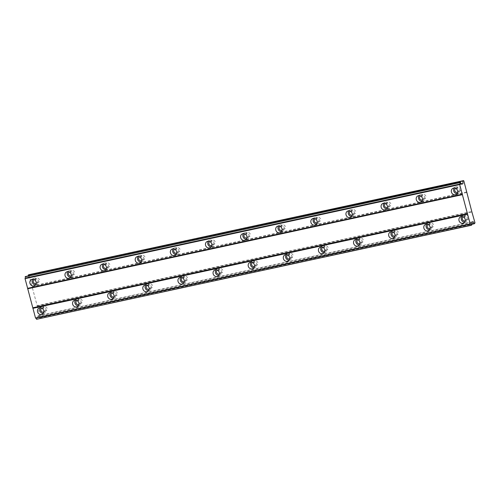 <?xml version="1.0" encoding="UTF-8"?>
<svg xmlns="http://www.w3.org/2000/svg" width="500" height="500" viewBox="0 0 500 500"><rect width="100%" height="100%" fill="white"/><g stroke="black" fill="none" stroke-linecap="round" stroke-linejoin="round"><path stroke-width="0.38" stroke-dasharray="2.5 1.88" d="M43.2 313.412A3.462 3.125 -117.2 0 0 43.775 313.344A3.462 3.125 -117.2 0 0 44.475 313.094A3.462 3.125 -117.2 0 0 45.838 308.962A3.462 3.125 -117.2 0 0 42.006 306.688A3.462 3.125 -117.2 0 0 41.312 306.938A3.462 3.125 -117.2 0 0 40.312 307.787M464.675 222.175A3.462 3.125 -117.2 0 0 465.25 222.106A3.462 3.125 -117.2 0 0 465.95 221.856A3.462 3.125 -117.2 0 0 467.312 217.725A3.462 3.125 -117.2 0 0 463.481 215.45A3.462 3.125 -117.2 0 0 462.788 215.7A3.462 3.125 -117.2 0 0 461.788 216.55M429.55 229.775A3.462 3.125 -117.2 0 0 430.131 229.713A3.462 3.125 -117.2 0 0 430.825 229.462A3.462 3.125 -117.2 0 0 432.194 225.325A3.462 3.125 -117.2 0 0 428.356 223.05A3.462 3.125 -117.2 0 0 427.663 223.3A3.462 3.125 -117.2 0 0 426.662 224.156M394.425 237.381A3.462 3.125 -117.2 0 0 395.006 237.312A3.462 3.125 -117.2 0 0 395.706 237.062A3.462 3.125 -117.2 0 0 397.069 232.931A3.462 3.125 -117.2 0 0 393.237 230.656A3.462 3.125 -117.2 0 0 392.537 230.906A3.462 3.125 -117.2 0 0 391.538 231.756M359.306 244.981A3.462 3.125 -117.2 0 0 359.881 244.919A3.462 3.125 -117.2 0 0 360.581 244.669A3.462 3.125 -117.2 0 0 361.944 240.531A3.462 3.125 -117.2 0 0 358.113 238.256A3.462 3.125 -117.2 0 0 357.419 238.506A3.462 3.125 -117.2 0 0 356.419 239.363M324.181 252.587A3.462 3.125 -117.2 0 0 324.762 252.519A3.462 3.125 -117.2 0 0 325.456 252.269A3.462 3.125 -117.2 0 0 326.825 248.137A3.462 3.125 -117.2 0 0 322.987 245.863A3.462 3.125 -117.2 0 0 322.294 246.112A3.462 3.125 -117.2 0 0 321.294 246.962M289.056 260.188A3.462 3.125 -117.2 0 0 289.637 260.125A3.462 3.125 -117.2 0 0 290.331 259.875A3.462 3.125 -117.2 0 0 291.7 255.738A3.462 3.125 -117.2 0 0 287.869 253.463A3.462 3.125 -117.2 0 0 287.169 253.713A3.462 3.125 -117.2 0 0 286.169 254.569M253.938 267.794A3.462 3.125 -117.2 0 0 254.513 267.725A3.462 3.125 -117.2 0 0 255.212 267.475A3.462 3.125 -117.2 0 0 256.575 263.344A3.462 3.125 -117.2 0 0 252.744 261.069A3.462 3.125 -117.2 0 0 252.05 261.319A3.462 3.125 -117.2 0 0 251.05 262.169M218.812 275.394A3.462 3.125 -117.2 0 0 219.394 275.331A3.462 3.125 -117.2 0 0 220.087 275.081A3.462 3.125 -117.2 0 0 221.456 270.944A3.462 3.125 -117.2 0 0 217.619 268.669A3.462 3.125 -117.2 0 0 216.925 268.919A3.462 3.125 -117.2 0 0 215.925 269.775M183.688 283A3.462 3.125 -117.2 0 0 184.269 282.931A3.462 3.125 -117.2 0 0 184.963 282.681A3.462 3.125 -117.2 0 0 186.331 278.55A3.462 3.125 -117.2 0 0 182.5 276.275A3.462 3.125 -117.2 0 0 181.8 276.525A3.462 3.125 -117.2 0 0 180.8 277.375M148.569 290.6A3.462 3.125 -117.2 0 0 149.144 290.538A3.462 3.125 -117.2 0 0 149.844 290.287A3.462 3.125 -117.2 0 0 151.206 286.15A3.462 3.125 -117.2 0 0 147.375 283.875A3.462 3.125 -117.2 0 0 146.681 284.125A3.462 3.125 -117.2 0 0 145.681 284.981M113.444 298.206A3.462 3.125 -117.2 0 0 114.025 298.137A3.462 3.125 -117.2 0 0 114.719 297.887A3.462 3.125 -117.2 0 0 116.088 293.756A3.462 3.125 -117.2 0 0 112.25 291.481A3.462 3.125 -117.2 0 0 111.556 291.731A3.462 3.125 -117.2 0 0 110.556 292.581M78.319 305.806A3.462 3.125 -117.2 0 0 78.9 305.744A3.462 3.125 -117.2 0 0 79.594 305.494A3.462 3.125 -117.2 0 0 80.962 301.356A3.462 3.125 -117.2 0 0 77.131 299.081A3.462 3.125 -117.2 0 0 76.431 299.331A3.462 3.125 -117.2 0 0 75.431 300.188M35.606 284.875A3.462 3.125 -117.2 0 0 36.181 284.806A3.462 3.125 -117.2 0 0 36.881 284.556A3.462 3.125 -117.2 0 0 38.244 280.425A3.462 3.125 -117.2 0 0 34.413 278.15A3.462 3.125 -117.2 0 0 33.719 278.4A3.462 3.125 -117.2 0 0 32.719 279.25M457.081 193.637A3.462 3.125 -117.2 0 0 457.663 193.569A3.462 3.125 -117.2 0 0 458.356 193.325A3.462 3.125 -117.2 0 0 459.719 189.188A3.462 3.125 -117.2 0 0 455.887 186.912A3.462 3.125 -117.2 0 0 455.194 187.162A3.462 3.125 -117.2 0 0 454.194 188.012M421.956 201.238A3.462 3.125 -117.2 0 0 422.537 201.175A3.462 3.125 -117.2 0 0 423.231 200.925A3.462 3.125 -117.2 0 0 424.6 196.794A3.462 3.125 -117.2 0 0 420.763 194.513A3.462 3.125 -117.2 0 0 420.069 194.762A3.462 3.125 -117.2 0 0 419.069 195.619M386.831 208.844A3.462 3.125 -117.2 0 0 387.413 208.775A3.462 3.125 -117.2 0 0 388.113 208.531A3.462 3.125 -117.2 0 0 389.475 204.394A3.462 3.125 -117.2 0 0 385.644 202.119A3.462 3.125 -117.2 0 0 384.944 202.369A3.462 3.125 -117.2 0 0 383.95 203.219M351.712 216.444A3.462 3.125 -117.2 0 0 352.294 216.381A3.462 3.125 -117.2 0 0 352.987 216.131A3.462 3.125 -117.2 0 0 354.35 212A3.462 3.125 -117.2 0 0 350.519 209.719A3.462 3.125 -117.2 0 0 349.825 209.969A3.462 3.125 -117.2 0 0 348.825 210.825M316.588 224.05A3.462 3.125 -117.2 0 0 317.169 223.981A3.462 3.125 -117.2 0 0 317.863 223.738A3.462 3.125 -117.2 0 0 319.231 219.6A3.462 3.125 -117.2 0 0 315.394 217.325A3.462 3.125 -117.2 0 0 314.7 217.575A3.462 3.125 -117.2 0 0 313.7 218.425M281.462 231.65A3.462 3.125 -117.2 0 0 282.044 231.588A3.462 3.125 -117.2 0 0 282.744 231.337A3.462 3.125 -117.2 0 0 284.106 227.206A3.462 3.125 -117.2 0 0 280.275 224.925A3.462 3.125 -117.2 0 0 279.575 225.175A3.462 3.125 -117.2 0 0 278.581 226.031M246.344 239.256A3.462 3.125 -117.2 0 0 246.925 239.188A3.462 3.125 -117.2 0 0 247.619 238.938A3.462 3.125 -117.2 0 0 248.981 234.806A3.462 3.125 -117.2 0 0 245.15 232.531A3.462 3.125 -117.2 0 0 244.456 232.781A3.462 3.125 -117.2 0 0 243.456 233.631M211.219 246.856A3.462 3.125 -117.2 0 0 211.8 246.794A3.462 3.125 -117.2 0 0 212.494 246.544A3.462 3.125 -117.2 0 0 213.863 242.406A3.462 3.125 -117.2 0 0 210.025 240.131A3.462 3.125 -117.2 0 0 209.331 240.381A3.462 3.125 -117.2 0 0 208.331 241.238M176.094 254.462A3.462 3.125 -117.2 0 0 176.675 254.394A3.462 3.125 -117.2 0 0 177.375 254.144A3.462 3.125 -117.2 0 0 178.738 250.012A3.462 3.125 -117.2 0 0 174.906 247.738A3.462 3.125 -117.2 0 0 174.206 247.987A3.462 3.125 -117.2 0 0 173.206 248.837M140.975 262.062A3.462 3.125 -117.2 0 0 141.556 262A3.462 3.125 -117.2 0 0 142.25 261.75A3.462 3.125 -117.2 0 0 143.613 257.613A3.462 3.125 -117.2 0 0 139.781 255.338A3.462 3.125 -117.2 0 0 139.088 255.588A3.462 3.125 -117.2 0 0 138.088 256.444M105.85 269.669A3.462 3.125 -117.2 0 0 106.431 269.6A3.462 3.125 -117.2 0 0 107.125 269.35A3.462 3.125 -117.2 0 0 108.494 265.219A3.462 3.125 -117.2 0 0 104.656 262.944A3.462 3.125 -117.2 0 0 103.963 263.194A3.462 3.125 -117.2 0 0 102.963 264.044M70.725 277.269A3.462 3.125 -117.2 0 0 71.306 277.206A3.462 3.125 -117.2 0 0 72.006 276.956A3.462 3.125 -117.2 0 0 73.369 272.819A3.462 3.125 -117.2 0 0 69.538 270.544A3.462 3.125 -117.2 0 0 68.838 270.794A3.462 3.125 -117.2 0 0 67.838 271.65M34.144 279.575A2.225 2.006 62.8 0 1 37.194 280.8A2.225 2.006 62.8 0 1 36.169 283.525M35.694 281.019A2.225 2.006 62.8 0 1 37.006 278.169A2.225 2.006 62.8 0 1 38.594 282.288A2.225 2.006 62.8 0 1 35.9 281.425M455.619 188.337A2.225 2.006 62.8 0 1 458.669 189.562A2.225 2.006 62.8 0 1 457.644 192.288M457.169 189.781A2.225 2.006 62.8 0 1 458.481 186.931A2.225 2.006 62.8 0 1 460.069 191.056A2.225 2.006 62.8 0 1 457.375 190.194M420.494 195.944A2.225 2.006 62.8 0 1 423.544 197.169A2.225 2.006 62.8 0 1 422.525 199.894M422.044 197.381A2.225 2.006 62.8 0 1 423.356 194.537A2.225 2.006 62.8 0 1 424.944 198.656A2.225 2.006 62.8 0 1 422.256 197.794M385.375 203.544A2.225 2.006 62.8 0 1 388.425 204.769A2.225 2.006 62.8 0 1 387.4 207.494M386.919 204.988A2.225 2.006 62.8 0 1 388.231 202.138A2.225 2.006 62.8 0 1 389.819 206.262A2.225 2.006 62.8 0 1 387.131 205.4M350.25 211.15A2.225 2.006 62.8 0 1 353.3 212.375A2.225 2.006 62.8 0 1 352.275 215.1M351.8 212.587A2.225 2.006 62.8 0 1 353.113 209.744A2.225 2.006 62.8 0 1 354.7 213.863A2.225 2.006 62.8 0 1 352.006 213M315.125 218.75A2.225 2.006 62.8 0 1 318.175 219.975A2.225 2.006 62.8 0 1 317.156 222.7M316.675 220.194A2.225 2.006 62.8 0 1 317.987 217.344A2.225 2.006 62.8 0 1 319.575 221.469A2.225 2.006 62.8 0 1 316.887 220.606M280.006 226.356A2.225 2.006 62.8 0 1 283.056 227.581A2.225 2.006 62.8 0 1 282.031 230.306M281.55 227.794A2.225 2.006 62.8 0 1 282.863 224.95A2.225 2.006 62.8 0 1 284.45 229.069A2.225 2.006 62.8 0 1 281.762 228.206M244.881 233.956A2.225 2.006 62.8 0 1 247.931 235.181A2.225 2.006 62.8 0 1 246.906 237.906M246.431 235.4A2.225 2.006 62.8 0 1 247.744 232.55A2.225 2.006 62.8 0 1 249.331 236.669A2.225 2.006 62.8 0 1 246.637 235.812M209.756 241.562A2.225 2.006 62.8 0 1 212.806 242.787A2.225 2.006 62.8 0 1 211.788 245.512M211.306 243A2.225 2.006 62.8 0 1 212.619 240.156A2.225 2.006 62.8 0 1 214.206 244.275A2.225 2.006 62.8 0 1 211.519 243.412M174.638 249.163A2.225 2.006 62.8 0 1 177.688 250.387A2.225 2.006 62.8 0 1 176.663 253.113M176.181 250.606A2.225 2.006 62.8 0 1 177.494 247.756A2.225 2.006 62.8 0 1 179.081 251.875A2.225 2.006 62.8 0 1 176.394 251.019M139.512 256.769A2.225 2.006 62.8 0 1 142.562 257.994A2.225 2.006 62.8 0 1 141.537 260.719M141.062 258.206A2.225 2.006 62.8 0 1 142.375 255.362A2.225 2.006 62.8 0 1 143.963 259.481A2.225 2.006 62.8 0 1 141.269 258.619M104.388 264.369A2.225 2.006 62.8 0 1 107.438 265.594A2.225 2.006 62.8 0 1 106.419 268.319M105.938 265.812A2.225 2.006 62.8 0 1 107.25 262.962A2.225 2.006 62.8 0 1 108.837 267.081A2.225 2.006 62.8 0 1 106.15 266.225M69.269 271.975A2.225 2.006 62.8 0 1 72.319 273.2A2.225 2.006 62.8 0 1 71.294 275.919M70.812 273.412A2.225 2.006 62.8 0 1 72.125 270.569A2.225 2.006 62.8 0 1 73.713 274.688A2.225 2.006 62.8 0 1 71.025 273.825M41.737 308.113A2.225 2.006 62.8 0 1 44.787 309.337A2.225 2.006 62.8 0 1 43.762 312.062M43.281 309.556A2.225 2.006 62.8 0 1 44.6 306.706A2.225 2.006 62.8 0 1 46.181 310.825A2.225 2.006 62.8 0 1 43.494 309.962M463.212 216.875A2.225 2.006 62.8 0 1 466.262 218.1A2.225 2.006 62.8 0 1 465.238 220.825M464.762 218.319A2.225 2.006 62.8 0 1 466.075 215.469A2.225 2.006 62.8 0 1 467.663 219.587A2.225 2.006 62.8 0 1 464.969 218.731M428.088 224.481A2.225 2.006 62.8 0 1 431.138 225.706A2.225 2.006 62.8 0 1 430.119 228.431M429.637 225.919A2.225 2.006 62.8 0 1 430.95 223.075A2.225 2.006 62.8 0 1 432.537 227.194A2.225 2.006 62.8 0 1 429.85 226.331M392.969 232.081A2.225 2.006 62.8 0 1 396.019 233.306A2.225 2.006 62.8 0 1 394.994 236.031M394.513 233.525A2.225 2.006 62.8 0 1 395.825 230.675A2.225 2.006 62.8 0 1 397.413 234.794A2.225 2.006 62.8 0 1 394.725 233.938M357.844 239.688A2.225 2.006 62.8 0 1 360.894 240.912A2.225 2.006 62.8 0 1 359.869 243.637M359.394 241.125A2.225 2.006 62.8 0 1 360.706 238.281A2.225 2.006 62.8 0 1 362.294 242.4A2.225 2.006 62.8 0 1 359.6 241.537M322.719 247.288A2.225 2.006 62.8 0 1 325.769 248.512A2.225 2.006 62.8 0 1 324.75 251.238M324.269 248.731A2.225 2.006 62.8 0 1 325.581 245.881A2.225 2.006 62.8 0 1 327.169 250A2.225 2.006 62.8 0 1 324.481 249.144M287.6 254.894A2.225 2.006 62.8 0 1 290.65 256.119A2.225 2.006 62.8 0 1 289.625 258.844M289.144 256.331A2.225 2.006 62.8 0 1 290.456 253.487A2.225 2.006 62.8 0 1 292.044 257.606A2.225 2.006 62.8 0 1 289.356 256.744M252.475 262.494A2.225 2.006 62.8 0 1 255.525 263.719A2.225 2.006 62.8 0 1 254.5 266.444M254.025 263.938A2.225 2.006 62.8 0 1 255.338 261.087A2.225 2.006 62.8 0 1 256.919 265.206A2.225 2.006 62.8 0 1 254.231 264.344M217.35 270.1A2.225 2.006 62.8 0 1 220.4 271.325A2.225 2.006 62.8 0 1 219.381 274.044M218.9 271.537A2.225 2.006 62.8 0 1 220.212 268.694A2.225 2.006 62.8 0 1 221.8 272.812A2.225 2.006 62.8 0 1 219.112 271.95M182.231 277.7A2.225 2.006 62.8 0 1 185.275 278.925A2.225 2.006 62.8 0 1 184.256 281.65M183.775 279.144A2.225 2.006 62.8 0 1 185.087 276.294A2.225 2.006 62.8 0 1 186.675 280.413A2.225 2.006 62.8 0 1 183.988 279.55M147.106 285.306A2.225 2.006 62.8 0 1 150.156 286.531A2.225 2.006 62.8 0 1 149.131 289.25M148.65 286.744A2.225 2.006 62.8 0 1 149.969 283.9A2.225 2.006 62.8 0 1 151.55 288.019A2.225 2.006 62.8 0 1 148.863 287.156M111.981 292.906A2.225 2.006 62.8 0 1 115.031 294.131A2.225 2.006 62.8 0 1 114.012 296.856M113.531 294.35A2.225 2.006 62.8 0 1 114.844 291.5A2.225 2.006 62.8 0 1 116.431 295.619A2.225 2.006 62.8 0 1 113.744 294.756M76.856 300.512A2.225 2.006 62.8 0 1 79.906 301.737A2.225 2.006 62.8 0 1 78.888 304.456M78.406 301.95A2.225 2.006 62.8 0 1 79.719 299.106A2.225 2.006 62.8 0 1 81.306 303.225A2.225 2.006 62.8 0 1 78.619 302.362M466.712 192.5L32.062 286.588L37.125 305.613L471.775 211.525M25.762 276.312L25.812 276.375A1.631 0.681 -102.2 0 0 26.775 277.613L461.425 183.525M28.269 275.769L28.331 277.75L27.375 278.238L26.831 277.594A1.631 0.681 -102.2 0 1 26.775 277.613M28.9 274.7L32.062 286.588M36.619 319.387L37.163 319.019A1.631 0.681 -102.2 0 1 37.362 317.175L37.469 316.194L38.431 315.7L39.631 317.844L40.356 316.931L37.125 305.613M466.775 191.931L32.125 286.019M37.444 305.994L472.088 211.906M471.794 225.031L37.15 319.119M26.831 277.594L461.362 183.531M460.462 182.288L25.812 276.375M27.375 278.238L462.019 184.15M28.331 277.75L461.819 183.912M463.862 180.987L29.219 275.075M40.356 316.931L475 222.844M474.938 223.419L40.287 317.506M39.631 317.844L471.7 224.312M38.431 315.7L473.075 221.612M37.469 316.194L472.119 222.106M37.362 317.175L472.013 223.088M37.163 319.019L471.806 224.931M41.312 306.938L39.031 308.106M462.788 215.7L460.513 216.869M427.663 223.3L425.387 224.469M392.537 230.906L390.262 232.075M357.419 238.506L355.144 239.675M322.294 246.112L320.019 247.281M287.169 253.713L284.894 254.881M252.05 261.319L249.775 262.488M216.925 268.919L214.65 270.087M181.8 276.525L179.525 277.694M146.681 284.125L144.4 285.294M111.556 291.731L109.281 292.9M76.431 299.331L74.156 300.5M33.719 278.4L31.444 279.569M455.194 187.162L452.919 188.331M420.069 194.762L417.794 195.931M384.944 202.369L382.669 203.538M349.825 209.969L347.55 211.137M314.7 217.575L312.425 218.744M279.575 225.175L277.3 226.344M244.456 232.781L242.181 233.95M209.331 240.381L207.056 241.55M174.206 247.987L171.931 249.156M139.088 255.588L136.812 256.756M103.963 263.194L101.688 264.363M68.838 270.794L66.562 271.962M36.556 278.331L34.281 279.5M458.031 187.094L455.756 188.263M422.912 194.694L420.631 195.863M387.788 202.3L385.513 203.469M352.663 209.9L350.387 211.069M317.544 217.506L315.262 218.675M282.419 225.106L280.144 226.275M247.294 232.712L245.019 233.881M212.169 240.312L209.894 241.481M177.05 247.919L174.775 249.088M141.925 255.519L139.65 256.688M106.8 263.125L104.525 264.294M71.681 270.725L69.406 271.894M44.15 306.869L41.875 308.038M465.625 215.631L463.35 216.8M430.5 223.231L428.225 224.4M395.381 230.837L393.106 232.006M360.256 238.438L357.981 239.606M325.131 246.044L322.856 247.213M290.012 253.644L287.738 254.812M254.887 261.25L252.613 262.419M219.762 268.85L217.488 270.019M184.644 276.456L182.369 277.625M149.519 284.056L147.244 285.225M114.394 291.663L112.119 292.831M79.275 299.262L77 300.431M35.587 318.094L470.238 224.006M44.475 313.094L42.2 314.262M465.95 221.856L463.675 223.025M430.825 229.462L428.55 230.631M395.706 237.062L393.425 238.231M360.581 244.669L358.306 245.837M325.456 252.269L323.181 253.438M290.331 259.875L288.056 261.044M255.212 267.475L252.938 268.644M220.087 275.081L217.812 276.25M184.963 282.681L182.688 283.85M149.844 290.287L147.569 291.456M114.719 297.887L112.444 299.056M79.594 305.494L77.319 306.663M36.881 284.556L34.606 285.725M458.356 193.325L456.081 194.494M423.231 200.925L420.956 202.094M388.113 208.531L385.838 209.694M352.987 216.131L350.712 217.3M317.863 223.738L315.587 224.9M282.744 231.337L280.469 232.506M247.619 238.938L245.344 240.106M212.494 246.544L210.219 247.712M177.375 254.144L175.094 255.312M142.25 261.75L139.975 262.919M107.125 269.35L104.85 270.519M72.006 276.956L69.725 278.125M38.594 282.288L36.312 283.456M460.069 191.056L457.794 192.225M424.944 198.656L422.669 199.825M389.819 206.262L387.544 207.431M354.7 213.863L352.425 215.031M319.575 221.469L317.3 222.631M284.45 229.069L282.175 230.238M249.331 236.669L247.056 237.838M214.206 244.275L211.931 245.444M179.081 251.875L176.806 253.044M143.963 259.481L141.681 260.65M108.837 267.081L106.562 268.25M73.713 274.688L71.438 275.856M46.181 310.825L43.906 311.994M467.663 219.587L465.381 220.756M432.537 227.194L430.262 228.363M397.413 234.794L395.138 235.963M362.294 242.4L360.012 243.569M327.169 250L324.894 251.169M292.044 257.606L289.769 258.775M256.919 265.206L254.644 266.375M221.8 272.812L219.525 273.981M186.675 280.413L184.4 281.581M151.55 288.019L149.275 289.188M116.431 295.619L114.156 296.788M81.306 303.225L79.031 304.394"/><path stroke-width="0.75" d="M39.731 307.856A3.462 3.125 -117.2 0 0 39.031 308.106A3.462 3.125 -117.2 0 0 37.669 312.238A3.462 3.125 -117.2 0 0 41.5 314.513A3.462 3.125 -117.2 0 0 42.2 314.262A3.462 3.125 -117.2 0 0 43.562 310.131A3.462 3.125 -117.2 0 0 39.731 307.856M40.312 307.787A3.462 3.125 -117.2 0 0 40.113 311.444A3.462 3.125 -117.2 0 0 43.2 313.412M461.206 216.619A3.462 3.125 -117.2 0 0 460.513 216.869A3.462 3.125 -117.2 0 0 459.144 221A3.462 3.125 -117.2 0 0 462.975 223.275A3.462 3.125 -117.2 0 0 463.675 223.025A3.462 3.125 -117.2 0 0 465.037 218.894A3.462 3.125 -117.2 0 0 461.206 216.619M461.788 216.55A3.462 3.125 -117.2 0 0 461.587 220.206A3.462 3.125 -117.2 0 0 464.675 222.175M426.081 224.219A3.462 3.125 -117.2 0 0 425.387 224.469A3.462 3.125 -117.2 0 0 424.019 228.606A3.462 3.125 -117.2 0 0 427.856 230.881A3.462 3.125 -117.2 0 0 428.55 230.631A3.462 3.125 -117.2 0 0 429.919 226.494A3.462 3.125 -117.2 0 0 426.081 224.219M426.662 224.156A3.462 3.125 -117.2 0 0 426.463 227.806A3.462 3.125 -117.2 0 0 429.55 229.775M390.962 231.825A3.462 3.125 -117.2 0 0 390.262 232.075A3.462 3.125 -117.2 0 0 388.9 236.206A3.462 3.125 -117.2 0 0 392.731 238.481A3.462 3.125 -117.2 0 0 393.425 238.231A3.462 3.125 -117.2 0 0 394.794 234.1A3.462 3.125 -117.2 0 0 390.962 231.825M391.538 231.756A3.462 3.125 -117.2 0 0 391.344 235.413A3.462 3.125 -117.2 0 0 394.425 237.381M355.838 239.425A3.462 3.125 -117.2 0 0 355.144 239.675A3.462 3.125 -117.2 0 0 353.775 243.812A3.462 3.125 -117.2 0 0 357.606 246.088A3.462 3.125 -117.2 0 0 358.306 245.837A3.462 3.125 -117.2 0 0 359.669 241.7A3.462 3.125 -117.2 0 0 355.838 239.425M356.419 239.363A3.462 3.125 -117.2 0 0 356.219 243.012A3.462 3.125 -117.2 0 0 359.306 244.981M320.712 247.031A3.462 3.125 -117.2 0 0 320.019 247.281A3.462 3.125 -117.2 0 0 318.65 251.412A3.462 3.125 -117.2 0 0 322.488 253.688A3.462 3.125 -117.2 0 0 323.181 253.438A3.462 3.125 -117.2 0 0 324.55 249.306A3.462 3.125 -117.2 0 0 320.712 247.031M321.294 246.962A3.462 3.125 -117.2 0 0 321.094 250.619A3.462 3.125 -117.2 0 0 324.181 252.587M285.594 254.631A3.462 3.125 -117.2 0 0 284.894 254.881A3.462 3.125 -117.2 0 0 283.531 259.019A3.462 3.125 -117.2 0 0 287.362 261.294A3.462 3.125 -117.2 0 0 288.056 261.044A3.462 3.125 -117.2 0 0 289.425 256.906A3.462 3.125 -117.2 0 0 285.594 254.631M286.169 254.569A3.462 3.125 -117.2 0 0 285.975 258.219A3.462 3.125 -117.2 0 0 289.056 260.188M250.469 262.238A3.462 3.125 -117.2 0 0 249.775 262.488A3.462 3.125 -117.2 0 0 248.406 266.619A3.462 3.125 -117.2 0 0 252.237 268.894A3.462 3.125 -117.2 0 0 252.938 268.644A3.462 3.125 -117.2 0 0 254.3 264.513A3.462 3.125 -117.2 0 0 250.469 262.238M251.05 262.169A3.462 3.125 -117.2 0 0 250.85 265.825A3.462 3.125 -117.2 0 0 253.938 267.794M215.344 269.837A3.462 3.125 -117.2 0 0 214.65 270.087A3.462 3.125 -117.2 0 0 213.281 274.225A3.462 3.125 -117.2 0 0 217.119 276.5A3.462 3.125 -117.2 0 0 217.812 276.25A3.462 3.125 -117.2 0 0 219.175 272.113A3.462 3.125 -117.2 0 0 215.344 269.837M215.925 269.775A3.462 3.125 -117.2 0 0 215.725 273.425A3.462 3.125 -117.2 0 0 218.812 275.394M180.225 277.444A3.462 3.125 -117.2 0 0 179.525 277.694A3.462 3.125 -117.2 0 0 178.162 281.825A3.462 3.125 -117.2 0 0 181.994 284.1A3.462 3.125 -117.2 0 0 182.688 283.85A3.462 3.125 -117.2 0 0 184.056 279.719A3.462 3.125 -117.2 0 0 180.225 277.444M180.8 277.375A3.462 3.125 -117.2 0 0 180.606 281.031A3.462 3.125 -117.2 0 0 183.688 283M145.1 285.044A3.462 3.125 -117.2 0 0 144.4 285.294A3.462 3.125 -117.2 0 0 143.038 289.431A3.462 3.125 -117.2 0 0 146.869 291.706A3.462 3.125 -117.2 0 0 147.569 291.456A3.462 3.125 -117.2 0 0 148.931 287.319A3.462 3.125 -117.2 0 0 145.1 285.044M145.681 284.981A3.462 3.125 -117.2 0 0 145.481 288.631A3.462 3.125 -117.2 0 0 148.569 290.6M109.975 292.65A3.462 3.125 -117.2 0 0 109.281 292.9A3.462 3.125 -117.2 0 0 107.912 297.031A3.462 3.125 -117.2 0 0 111.75 299.306A3.462 3.125 -117.2 0 0 112.444 299.056A3.462 3.125 -117.2 0 0 113.806 294.925A3.462 3.125 -117.2 0 0 109.975 292.65M110.556 292.581A3.462 3.125 -117.2 0 0 110.356 296.238A3.462 3.125 -117.2 0 0 113.444 298.206M74.856 300.25A3.462 3.125 -117.2 0 0 74.156 300.5A3.462 3.125 -117.2 0 0 72.794 304.637A3.462 3.125 -117.2 0 0 76.625 306.913A3.462 3.125 -117.2 0 0 77.319 306.663A3.462 3.125 -117.2 0 0 78.688 302.525A3.462 3.125 -117.2 0 0 74.856 300.25M75.431 300.188A3.462 3.125 -117.2 0 0 75.237 303.837A3.462 3.125 -117.2 0 0 78.319 305.806M32.138 279.319A3.462 3.125 -117.2 0 0 31.444 279.569A3.462 3.125 -117.2 0 0 30.075 283.7A3.462 3.125 -117.2 0 0 33.906 285.975A3.462 3.125 -117.2 0 0 34.606 285.725A3.462 3.125 -117.2 0 0 35.969 281.594A3.462 3.125 -117.2 0 0 32.138 279.319M32.719 279.25A3.462 3.125 -117.2 0 0 32.519 282.906A3.462 3.125 -117.2 0 0 35.606 284.875M453.612 188.081A3.462 3.125 -117.2 0 0 452.919 188.331A3.462 3.125 -117.2 0 0 451.55 192.463A3.462 3.125 -117.2 0 0 455.387 194.737A3.462 3.125 -117.2 0 0 456.081 194.494A3.462 3.125 -117.2 0 0 457.444 190.356A3.462 3.125 -117.2 0 0 453.612 188.081M454.194 188.012A3.462 3.125 -117.2 0 0 453.994 191.669A3.462 3.125 -117.2 0 0 457.081 193.637M418.488 195.681A3.462 3.125 -117.2 0 0 417.794 195.931A3.462 3.125 -117.2 0 0 416.431 200.069A3.462 3.125 -117.2 0 0 420.262 202.344A3.462 3.125 -117.2 0 0 420.956 202.094A3.462 3.125 -117.2 0 0 422.325 197.963A3.462 3.125 -117.2 0 0 418.488 195.681M419.069 195.619A3.462 3.125 -117.2 0 0 418.869 199.275A3.462 3.125 -117.2 0 0 421.956 201.238M383.369 203.287A3.462 3.125 -117.2 0 0 382.669 203.538A3.462 3.125 -117.2 0 0 381.306 207.669A3.462 3.125 -117.2 0 0 385.138 209.944A3.462 3.125 -117.2 0 0 385.838 209.694A3.462 3.125 -117.2 0 0 387.2 205.562A3.462 3.125 -117.2 0 0 383.369 203.287M383.95 203.219A3.462 3.125 -117.2 0 0 383.75 206.875A3.462 3.125 -117.2 0 0 386.831 208.844M348.244 210.888A3.462 3.125 -117.2 0 0 347.55 211.137A3.462 3.125 -117.2 0 0 346.181 215.275A3.462 3.125 -117.2 0 0 350.012 217.55A3.462 3.125 -117.2 0 0 350.712 217.3A3.462 3.125 -117.2 0 0 352.075 213.169A3.462 3.125 -117.2 0 0 348.244 210.888M348.825 210.825A3.462 3.125 -117.2 0 0 348.625 214.481A3.462 3.125 -117.2 0 0 351.712 216.444M313.119 218.494A3.462 3.125 -117.2 0 0 312.425 218.744A3.462 3.125 -117.2 0 0 311.062 222.875A3.462 3.125 -117.2 0 0 314.894 225.15A3.462 3.125 -117.2 0 0 315.587 224.9A3.462 3.125 -117.2 0 0 316.956 220.769A3.462 3.125 -117.2 0 0 313.119 218.494M313.7 218.425A3.462 3.125 -117.2 0 0 313.5 222.081A3.462 3.125 -117.2 0 0 316.588 224.05M278 226.094A3.462 3.125 -117.2 0 0 277.3 226.344A3.462 3.125 -117.2 0 0 275.938 230.481A3.462 3.125 -117.2 0 0 279.769 232.756A3.462 3.125 -117.2 0 0 280.469 232.506A3.462 3.125 -117.2 0 0 281.831 228.369A3.462 3.125 -117.2 0 0 278 226.094M278.581 226.031A3.462 3.125 -117.2 0 0 278.381 229.688A3.462 3.125 -117.2 0 0 281.462 231.65M242.875 233.7A3.462 3.125 -117.2 0 0 242.181 233.95A3.462 3.125 -117.2 0 0 240.812 238.081A3.462 3.125 -117.2 0 0 244.644 240.356A3.462 3.125 -117.2 0 0 245.344 240.106A3.462 3.125 -117.2 0 0 246.706 235.975A3.462 3.125 -117.2 0 0 242.875 233.7M243.456 233.631A3.462 3.125 -117.2 0 0 243.256 237.288A3.462 3.125 -117.2 0 0 246.344 239.256M207.75 241.3A3.462 3.125 -117.2 0 0 207.056 241.55A3.462 3.125 -117.2 0 0 205.694 245.688A3.462 3.125 -117.2 0 0 209.525 247.963A3.462 3.125 -117.2 0 0 210.219 247.712A3.462 3.125 -117.2 0 0 211.588 243.575A3.462 3.125 -117.2 0 0 207.75 241.3M208.331 241.238A3.462 3.125 -117.2 0 0 208.131 244.887A3.462 3.125 -117.2 0 0 211.219 246.856M172.631 248.906A3.462 3.125 -117.2 0 0 171.931 249.156A3.462 3.125 -117.2 0 0 170.569 253.287A3.462 3.125 -117.2 0 0 174.4 255.562A3.462 3.125 -117.2 0 0 175.094 255.312A3.462 3.125 -117.2 0 0 176.462 251.181A3.462 3.125 -117.2 0 0 172.631 248.906M173.206 248.837A3.462 3.125 -117.2 0 0 173.012 252.494A3.462 3.125 -117.2 0 0 176.094 254.462M137.506 256.506A3.462 3.125 -117.2 0 0 136.812 256.756A3.462 3.125 -117.2 0 0 135.444 260.894A3.462 3.125 -117.2 0 0 139.275 263.169A3.462 3.125 -117.2 0 0 139.975 262.919A3.462 3.125 -117.2 0 0 141.337 258.781A3.462 3.125 -117.2 0 0 137.506 256.506M138.088 256.444A3.462 3.125 -117.2 0 0 137.887 260.094A3.462 3.125 -117.2 0 0 140.975 262.062M102.381 264.113A3.462 3.125 -117.2 0 0 101.688 264.363A3.462 3.125 -117.2 0 0 100.319 268.494A3.462 3.125 -117.2 0 0 104.156 270.769A3.462 3.125 -117.2 0 0 104.85 270.519A3.462 3.125 -117.2 0 0 106.219 266.388A3.462 3.125 -117.2 0 0 102.381 264.113M102.963 264.044A3.462 3.125 -117.2 0 0 102.762 267.7A3.462 3.125 -117.2 0 0 105.85 269.669M67.263 271.712A3.462 3.125 -117.2 0 0 66.562 271.962A3.462 3.125 -117.2 0 0 65.2 276.1A3.462 3.125 -117.2 0 0 69.031 278.375A3.462 3.125 -117.2 0 0 69.725 278.125A3.462 3.125 -117.2 0 0 71.094 273.988A3.462 3.125 -117.2 0 0 67.263 271.712M67.838 271.65A3.462 3.125 -117.2 0 0 67.644 275.3A3.462 3.125 -117.2 0 0 70.725 277.269M36.169 283.525A2.225 2.006 62.8 0 1 34.144 279.575M35.9 281.425A2.225 2.006 62.8 0 1 35.694 281.019M457.644 192.288A2.225 2.006 62.8 0 1 455.619 188.337M457.375 190.194A2.225 2.006 62.8 0 1 457.169 189.781M422.525 199.894A2.225 2.006 62.8 0 1 420.494 195.944M422.256 197.794A2.225 2.006 62.8 0 1 422.044 197.381M387.4 207.494A2.225 2.006 62.8 0 1 385.375 203.544M387.131 205.4A2.225 2.006 62.8 0 1 386.919 204.988M352.275 215.1A2.225 2.006 62.8 0 1 350.25 211.15M352.006 213A2.225 2.006 62.8 0 1 351.8 212.587M317.156 222.7A2.225 2.006 62.8 0 1 315.125 218.75M316.887 220.606A2.225 2.006 62.8 0 1 316.675 220.194M282.031 230.306A2.225 2.006 62.8 0 1 280.006 226.356M281.762 228.206A2.225 2.006 62.8 0 1 281.55 227.794M246.906 237.906A2.225 2.006 62.8 0 1 244.881 233.956M246.637 235.812A2.225 2.006 62.8 0 1 246.431 235.4M211.788 245.512A2.225 2.006 62.8 0 1 209.756 241.562M211.519 243.412A2.225 2.006 62.8 0 1 211.306 243M176.663 253.113A2.225 2.006 62.8 0 1 174.638 249.163M176.394 251.019A2.225 2.006 62.8 0 1 176.181 250.606M141.537 260.719A2.225 2.006 62.8 0 1 139.512 256.769M141.269 258.619A2.225 2.006 62.8 0 1 141.062 258.206M106.419 268.319A2.225 2.006 62.8 0 1 104.388 264.369M106.15 266.225A2.225 2.006 62.8 0 1 105.938 265.812M71.294 275.919A2.225 2.006 62.8 0 1 69.269 271.975M71.025 273.825A2.225 2.006 62.8 0 1 70.812 273.412M43.762 312.062A2.225 2.006 62.8 0 1 41.737 308.113M43.494 309.962A2.225 2.006 62.8 0 1 43.281 309.556M465.238 220.825A2.225 2.006 62.8 0 1 463.212 216.875M464.969 218.731A2.225 2.006 62.8 0 1 464.762 218.319M430.119 228.431A2.225 2.006 62.8 0 1 428.088 224.481M429.85 226.331A2.225 2.006 62.8 0 1 429.637 225.919M394.994 236.031A2.225 2.006 62.8 0 1 392.969 232.081M394.725 233.938A2.225 2.006 62.8 0 1 394.513 233.525M359.869 243.637A2.225 2.006 62.8 0 1 357.844 239.688M359.6 241.537A2.225 2.006 62.8 0 1 359.394 241.125M324.75 251.238A2.225 2.006 62.8 0 1 322.719 247.288M324.481 249.144A2.225 2.006 62.8 0 1 324.269 248.731M289.625 258.844A2.225 2.006 62.8 0 1 287.6 254.894M289.356 256.744A2.225 2.006 62.8 0 1 289.144 256.331M254.5 266.444A2.225 2.006 62.8 0 1 252.475 262.494M254.231 264.344A2.225 2.006 62.8 0 1 254.025 263.938M219.381 274.044A2.225 2.006 62.8 0 1 217.35 270.1M219.112 271.95A2.225 2.006 62.8 0 1 218.9 271.537M184.256 281.65A2.225 2.006 62.8 0 1 182.231 277.7M183.988 279.55A2.225 2.006 62.8 0 1 183.775 279.144M149.131 289.25A2.225 2.006 62.8 0 1 147.106 285.306M148.863 287.156A2.225 2.006 62.8 0 1 148.65 286.744M114.012 296.856A2.225 2.006 62.8 0 1 111.981 292.906M113.744 294.756A2.225 2.006 62.8 0 1 113.531 294.35M78.888 304.456A2.225 2.006 62.8 0 1 76.856 300.512M78.619 302.362A2.225 2.006 62.8 0 1 78.406 301.95M471.775 211.525L463.862 180.987L463.55 180.613L462.887 180.95L462.975 183.663L462.019 184.15L461.481 183.506A1.631 0.681 -102.2 0 1 461.425 183.525A1.631 0.681 -102.2 0 1 460.462 182.288L459.862 182.644A1.631 0.681 -102.2 0 1 459.663 184.438L470.194 224.019A1.631 0.681 -102.2 0 1 470.238 224.006A1.631 0.681 -102.2 0 1 471.188 225.206L471.806 224.931A1.631 0.681 -102.2 0 1 472.013 223.088L472.119 222.106L473.075 221.612L474.281 223.756L475 222.844L471.775 211.525M471.269 225.3L36.538 319.294A1.631 0.681 -102.2 0 0 35.631 318.094M470.194 224.019L35.55 318.106L25.019 278.525A1.631 0.681 -102.2 0 0 25.213 276.731L460.406 182.225M463.55 180.613L28.9 274.7L28.244 275.038L28.269 275.769M471.188 225.206L36.538 319.294M470.112 223.925L35.469 318.012M32.894 308.331L467.537 214.244M467.6 213.669L32.956 307.756M27.894 288.731L462.537 194.644M462.225 194.262L27.575 288.35M25 278.669L459.644 184.581M25.213 276.731L459.862 182.644M459.663 184.438L25.019 278.525M459.875 182.494L25.231 276.581M461.819 183.912L462.975 183.663M28.244 275.038L462.887 180.95M471.7 224.312L474.281 223.756"/></g></svg>
